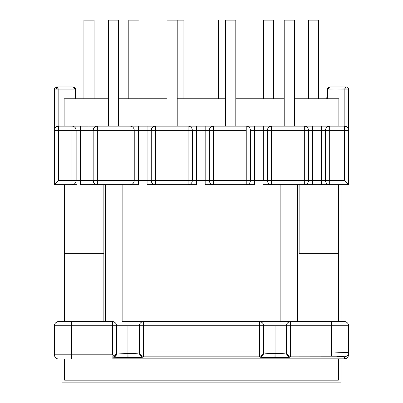 <?xml version="1.0" encoding="UTF-8"?>
<svg xmlns="http://www.w3.org/2000/svg" width="403" height="403" viewBox="0 0 403 403"><rect width="100%" height="100%" fill="white"/><g stroke="black" fill="none" stroke-linecap="round" stroke-linejoin="round"><path stroke-width="0.6" d="M116.543 352.021L115.676 354.454L113.434 355.874L112.366 354.811L54.45 354.811L54.45 325.765L54.45 354.811L71.477 354.811L71.477 325.765L116.543 325.765L112.366 325.765L112.366 354.811L112.366 325.765L71.477 325.765L71.477 354.811L112.366 354.811L113.434 355.874L115.676 354.454L116.543 352.021L116.543 325.765L127.978 325.765L127.978 321.594L127.978 325.765L139.408 325.765A4.171 4.171 0 0 1 143.584 321.594A4.171 4.171 0 0 0 139.408 325.765L143.584 325.765L139.408 325.765L139.408 352.811L136.083 353.32L128.023 353.532L128.023 325.765L139.408 325.765L139.408 351.99L143.584 351.99L143.584 321.594L143.584 325.765L259.416 325.765L259.416 351.99L259.416 325.765L143.584 325.765L143.584 351.99L263.592 351.99L263.592 325.765L275.022 325.765L275.022 353.532L274.977 325.765L274.977 353.532L266.917 353.32L263.592 352.811L263.592 325.765L275.022 325.765L275.022 321.594L275.022 325.765L286.457 325.765L286.457 352.811L283.133 353.32L275.073 353.532L275.073 325.765L286.457 325.765L286.457 351.99L331.523 351.99L331.523 325.765L290.634 325.765L290.634 351.99L290.634 325.765L286.457 325.765L331.523 325.765L331.523 351.99L348.55 352.585L348.394 355.879L348.55 325.765L348.55 352.585A4.171 4.166 180 0 1 344.379 356.756L336.445 356.207L290.634 356.161L290.634 356.977L289.455 357.254L274.932 357.703L260.595 357.254L259.416 356.977L259.416 356.161L143.584 356.161L143.287 357.118L136.703 357.577L122.86 357.663L112.87 357.159A4.171 4.035 -79.9 0 0 116.91 352.993L116.543 352.842A4.171 4.166 180 0 1 112.87 356.977A4.171 4.166 0 0 0 116.543 352.842L116.543 325.765L127.978 325.765L127.978 353.532L127.927 325.765L127.927 353.532L116.91 352.993A4.171 4.035 100.1 0 1 112.87 357.159L127.882 357.703L127.927 353.532L116.91 352.993M308.406 98.765L308.406 20.15L308.406 98.765M318.587 20.15L318.587 98.765L318.587 20.15L308.406 20.15L318.587 20.15M263.507 98.765L263.507 20.15L263.507 98.765M273.687 20.15L273.687 98.765L273.687 20.15L263.507 20.15L273.687 20.15M218.607 98.765L218.607 20.15L218.607 98.765M176.852 20.15L183.889 20.15L183.889 98.765L183.889 20.15L177.214 20.15L177.214 126.139L177.214 20.15L167.033 20.15L167.033 126.139L167.033 20.15L177.214 20.15M128.809 98.765L128.809 20.15L128.809 98.765M138.99 20.15L138.99 98.765L138.99 20.15L128.809 20.15L138.99 20.15M83.91 98.765L83.91 20.15L83.91 98.765M94.09 20.15L94.09 98.765L94.09 20.15L83.91 20.15L94.09 20.15M284.206 126.139L284.206 20.15L284.206 126.139M294.386 20.15L294.386 126.139L294.386 20.15L284.206 20.15L294.386 20.15M225.62 126.139L225.62 20.15L225.62 126.139M235.8 20.15L235.8 126.139L235.8 20.15L225.62 20.15L235.8 20.15M108.447 126.139L108.447 20.15L108.447 126.139M118.628 20.15L118.628 126.139L118.628 20.15L108.447 20.15L118.628 20.15M330.359 86.917L346.379 86.917A2.171 2.171 0 0 1 348.55 89.083L348.55 130.31L348.55 89.083L344.847 89.083L344.847 126.164L344.847 89.083L327.533 88.942L327.024 94.836L327.568 88.7L328.027 88.897L329.583 87.048M73.427 87.053L74.983 89.083L75.467 88.942L75.976 94.836L75.492 94.977L75.749 98.765L74.983 89.083L75.492 94.977L75.976 94.836L75.467 88.942L58.153 89.083L58.153 126.164L58.153 89.083L54.45 89.083L54.45 130.31L54.45 89.083A2.171 2.171 0 0 1 56.622 86.917L73.029 87.063M112.87 358.841L344.379 358.841L344.379 356.756L344.379 358.841L112.87 358.841M72.611 184.725L54.45 184.725L54.45 130.31A4.171 4.171 0 0 1 58.621 126.139L72.611 126.139M77.129 126.139L92.196 126.139M96.71 126.139L130.698 126.139M135.212 126.139L150.279 126.139M154.797 126.139L188.78 126.139M193.299 126.139L208.366 126.139M212.885 126.139L246.868 126.139M251.386 126.139L266.454 126.139M270.967 126.139L304.955 126.139M309.469 126.139L324.536 126.139M329.055 126.139L344.379 126.139A4.171 4.171 0 0 1 348.55 130.31L348.55 184.725L329.055 184.725M344.379 180.554L344.379 130.31L329.689 130.31L329.689 180.554L344.379 180.554L348.55 184.725L348.55 130.31A4.171 4.171 0 0 0 344.379 126.139L329.689 126.139L329.689 130.31L344.379 130.31L344.379 126.139L344.379 130.31L348.55 130.31L344.379 130.31L344.379 180.554L329.689 180.554L329.689 126.139C327.155 126.386 325.765 127.776 325.513 130.31L325.513 180.554L329.689 180.554L329.689 184.725L348.55 184.725L344.379 180.554M246.868 184.725L246.233 184.725L246.233 130.31L213.519 130.31L213.519 180.554L250.404 180.554L250.404 130.31L263.26 130.31L263.26 180.554L254.58 180.554L254.58 130.31L271.602 130.31L271.602 180.554L304.315 180.554L304.315 130.31L271.602 130.31L271.602 126.139L58.621 126.139A4.171 4.171 0 0 0 54.45 130.31L58.621 130.31L58.621 180.554L71.976 180.554L71.976 130.31L58.621 130.31L58.621 126.139L58.621 130.31L71.976 130.31L71.976 126.139L71.976 130.31L76.147 130.31A4.171 4.171 0 0 0 71.976 126.139A4.171 4.171 0 0 1 76.147 130.31L71.976 130.31L71.976 180.554L58.621 180.554L58.621 130.31L54.45 130.31L54.45 184.725L58.621 180.554L54.45 184.725L71.976 184.725L71.976 180.554L76.147 180.554L76.147 130.31L89.003 130.31L89.003 180.554L80.323 180.554L80.323 126.139L80.323 180.554L76.147 180.554L76.147 130.31L89.003 130.31L89.003 126.139L89.003 130.31L93.174 130.31L93.174 180.554L71.976 180.554L71.976 184.725A4.171 4.171 0 0 0 76.147 180.554A4.171 4.171 0 0 1 71.976 184.725L77.129 184.725M155.432 130.31L155.432 180.554L188.146 180.554L188.146 130.31L155.432 130.31L155.432 126.139C152.898 126.386 151.508 127.776 151.261 130.31L151.261 180.554L138.405 180.554L138.405 130.31L147.085 130.31L147.085 180.554L134.234 180.554L134.234 130.31A4.171 4.171 0 0 0 130.063 126.139L130.063 130.31L97.345 130.31L97.345 180.554L130.063 180.554L130.063 126.139A4.171 4.171 0 0 1 134.234 130.31L130.063 130.31L138.405 130.31L138.405 126.139L138.405 180.554L134.234 180.554L134.234 130.31L147.085 130.31L147.085 126.139L147.085 130.31L151.261 130.31A4.171 4.171 0 0 1 155.432 126.139L155.432 130.31L151.261 130.31L188.146 130.31L188.146 126.139L188.146 130.31L192.322 130.31A4.171 4.171 0 0 0 188.146 126.139A4.171 4.171 0 0 1 192.322 130.31L188.146 130.31L188.146 180.554L155.432 180.554L155.432 130.31M324.536 184.725L309.469 184.725M304.955 184.725L270.967 184.725M205.172 184.725L205.172 180.554L196.493 180.554L196.493 130.31L205.172 130.31L205.172 184.725L246.233 184.725L212.885 184.725M188.78 184.725L154.797 184.725M130.698 184.725L96.71 184.725M92.196 184.725L80.323 184.725L80.323 180.554L80.323 184.725L89.003 184.725L89.003 130.31L93.174 130.31A4.171 4.171 0 0 1 97.345 126.139C94.811 126.386 93.42 127.776 93.174 130.31L97.345 130.31L97.345 126.139L97.345 130.31L93.174 130.31L93.174 180.554L89.003 180.554L89.003 184.725L97.345 184.725A4.171 4.171 0 0 1 93.174 180.554L97.345 180.554L97.345 130.31L130.063 130.31L130.063 180.554L93.174 180.554C93.42 183.088 94.811 184.478 97.345 184.725L97.345 180.554L97.345 184.725L130.063 184.725L130.063 180.554L134.234 180.554L130.063 180.554L130.063 184.725A4.171 4.171 0 0 0 134.234 180.554A4.171 4.171 0 0 1 130.063 184.725L138.405 184.725L138.405 180.554L138.405 184.725M58.621 321.594L58.621 321.594A4.171 4.171 0 0 0 54.45 325.765L71.477 325.765L54.45 325.765A4.171 4.171 0 0 1 58.621 321.594L112.366 321.594L58.621 321.594L57.025 321.911L55.674 322.813M290.634 321.594L344.379 321.594A4.171 4.171 0 0 1 348.55 325.765L331.523 325.765L348.55 325.765A4.171 4.171 0 0 0 344.379 321.594L331.523 321.594L331.523 325.765L331.523 321.594L290.634 321.594L290.634 325.765L290.634 321.594C288.095 321.841 286.704 323.231 286.457 325.765A4.171 4.171 0 0 1 290.634 321.594L280.866 321.594L280.866 184.725L280.866 321.594L122.134 321.594L290.14 321.594M64.132 126.139L64.132 98.765L108.447 98.765L64.132 98.765L64.132 126.139M118.628 98.765L167.033 98.765L118.628 98.765M177.214 98.765L225.62 98.765L177.214 98.765M235.8 98.765L284.206 98.765L235.8 98.765M294.386 98.765L338.868 98.765L338.868 126.139L338.868 98.765L294.386 98.765M259.416 325.765L259.416 321.594L259.416 325.765L263.592 325.765L259.416 325.765M71.477 325.765L71.477 321.594L71.477 325.765M112.366 325.765L112.366 321.594L112.366 325.765M116.543 325.765C116.296 323.231 114.905 321.841 112.366 321.594A4.171 4.171 0 0 1 116.543 325.765M55.407 127.655L55.004 128.235M75.452 98.765L76.192 98.765M56.622 88.897L56.622 86.917L56.622 88.897M75.426 88.695L74.973 88.897L75.432 88.7C75.265 87.642 74.318 87.048 72.59 86.917L72.641 86.917M74.983 89.083L74.207 87.486L72.59 86.917L56.622 86.917A2.171 1.536 90 0 1 58.153 89.083L74.983 89.083M57.206 87.078L56.622 86.917C55.302 87.043 54.581 87.768 54.45 89.083L58.153 89.083L57.206 87.078M347.92 356.977L346.424 358.353L345.084 358.786M263.592 325.765C263.345 323.231 261.955 321.841 259.416 321.594A4.171 4.171 0 0 1 263.592 325.765M345.945 321.896L345.306 321.7M347.326 322.813L346.726 322.314L347.326 322.813M327.533 88.942L328.017 89.083L327.251 98.765L328.027 88.897L327.574 88.695M347.593 127.655L347.996 128.235M327.024 94.836L327.508 94.977L327.024 94.836L326.757 98.765L327.548 98.765M348.55 89.083A2.171 2.171 0 0 0 346.379 86.917L345.295 87.552L344.847 89.083A2.171 1.536 -90 0 1 346.379 86.917L330.41 86.917L328.793 87.486L328.017 89.083L346.379 88.897M57.025 321.911L57.694 321.7M55.679 322.808L56.274 322.314M75.976 94.836L76.107 98.765M72.595 86.917L72.595 86.917C74.318 87.048 75.265 87.642 75.432 88.7L75.467 88.942M209.343 130.31L209.343 180.554L192.322 180.554L192.322 130.31L196.493 130.31L196.493 126.139L196.493 180.554L192.322 180.554L192.322 130.31L205.172 130.31L205.172 126.139L205.172 130.31L209.343 130.31A4.171 4.171 0 0 1 213.519 126.139C210.986 126.386 209.59 127.776 209.343 130.31L213.519 130.31L213.519 126.139L213.519 130.31L209.343 130.31L209.343 180.554L205.172 180.554L205.172 130.31L209.343 130.31M263.26 184.725L271.602 184.725A4.171 4.171 0 0 1 267.431 180.554L263.26 180.554L263.26 126.139L263.26 130.31L267.431 130.31L267.431 180.554L250.404 180.554L250.404 130.31A4.171 4.171 0 0 0 246.233 126.139L246.233 130.31L246.233 126.139A4.171 4.171 0 0 1 250.404 130.31L254.58 130.31L254.58 126.139L254.58 180.554L213.519 180.554L213.519 130.31L246.233 130.31L246.233 184.725A4.171 4.171 0 0 0 250.404 180.554A4.171 4.171 0 0 1 246.233 184.725L254.58 184.725L254.58 180.554L254.58 184.725M312.663 130.31L321.342 130.31L321.342 180.554L312.663 180.554L312.663 126.139L271.602 126.139C269.068 126.386 267.678 127.776 267.431 130.31A4.171 4.171 0 0 1 271.602 126.139L271.602 130.31L267.431 130.31L267.431 180.554L271.602 180.554L271.602 130.31L304.315 130.31L304.315 126.139L304.315 130.31L308.491 130.31A4.171 4.171 0 0 0 304.315 126.139A4.171 4.171 0 0 1 308.491 130.31L304.315 130.31L304.315 180.554L267.431 180.554C267.678 183.088 269.068 184.478 271.602 184.725L271.602 180.554L271.602 184.725L304.315 184.725L304.315 180.554L308.491 180.554L308.491 130.31L312.663 130.31L312.663 180.554L308.491 180.554L308.491 130.31L321.342 130.31L321.342 126.139L312.663 126.139L312.663 130.31M54.682 128.94L54.526 129.519M58.153 126.164L56.022 127.051M147.085 184.725L147.085 130.31L151.261 130.31L151.261 180.554L147.085 180.554L147.085 184.725L155.432 184.725A4.171 4.171 0 0 1 151.261 180.554L155.432 180.554L151.261 180.554C151.508 183.088 152.898 184.478 155.432 184.725L155.432 180.554L155.432 184.725L188.146 184.725L188.146 180.554L192.322 180.554L188.146 180.554L188.146 184.725A4.171 4.171 0 0 0 192.322 180.554A4.171 4.171 0 0 1 188.146 184.725L196.493 184.725L196.493 180.554L196.493 184.725M213.519 184.725A4.171 4.171 0 0 1 209.343 180.554L213.519 180.554L209.343 180.554C209.59 183.088 210.986 184.478 213.519 184.725L213.519 180.554L213.519 184.725M346.978 127.051L344.847 126.164M348.474 129.519L348.318 128.94M304.315 184.725A4.171 4.171 0 0 0 308.491 180.554L304.315 180.554L304.315 184.725L312.663 184.725L312.663 180.554L308.491 180.554A4.171 4.171 0 0 1 304.315 184.725M325.513 130.31A4.171 4.171 0 0 1 329.689 126.139L321.342 126.139L321.342 130.31L329.689 130.31L325.513 130.31L325.513 180.554L312.663 180.554L312.663 184.725L321.342 184.725L321.342 130.31L325.513 130.31M325.513 180.554C325.765 183.088 327.155 184.478 329.689 184.725L329.689 180.554L321.342 180.554L321.342 184.725L329.689 184.725A4.171 4.171 0 0 1 325.513 180.554M54.45 184.725L54.768 184.408M112.87 358.982L58.621 358.982L112.87 358.982L112.87 355.985L112.87 358.982M113.434 355.874L112.87 355.985L113.434 355.874M127.978 353.532L128.023 325.765L127.978 353.532M71.477 354.811L71.477 358.982L71.477 354.811M54.45 354.811A4.171 4.171 0 0 0 58.621 358.982A4.171 4.171 0 0 1 54.45 354.811L54.753 356.363M128.023 353.532L128.068 357.703C137.438 357.652 142.612 357.411 143.584 356.977A4.171 4.166 180 0 1 139.408 352.811C138.697 353.24 134.899 353.481 128.023 353.532M57.025 358.665L57.694 358.877M55.674 357.758L56.274 358.257M139.408 351.99L139.408 352.811A4.171 4.166 -0 0 0 143.584 356.977L143.584 356.161A4.171 4.166 180 0 1 139.408 351.99C139.655 354.524 141.045 355.914 143.584 356.161L143.584 351.99L139.408 351.99M259.416 351.99L143.584 351.99L143.584 356.161L259.416 356.161L259.416 351.99L259.416 356.161A4.171 4.166 -0 0 0 263.592 351.99L259.416 351.99M344.379 358.841L347.003 357.98L347.9 357.013M347.905 357.008L348.394 355.879M344.379 356.756A4.171 4.166 -0 0 0 348.55 352.585C347.467 352.227 341.789 352.031 331.523 351.99L331.523 356.161C339.276 356.197 343.558 356.398 344.379 356.756M263.592 352.811L263.592 351.99A4.171 4.166 180 0 1 259.416 356.161L259.416 356.977A4.171 4.166 -0 0 0 263.592 352.811A4.171 4.166 180 0 1 259.416 356.977C260.388 357.411 265.562 357.652 274.932 357.703L274.977 353.532C268.101 353.481 264.303 353.24 263.592 352.811M290.634 356.161L331.523 356.161L331.523 351.99L290.634 351.99L290.634 356.161L290.634 351.99L286.457 351.99C286.704 354.524 288.095 355.914 290.634 356.161A4.171 4.166 180 0 1 286.457 351.99L286.457 352.811A4.171 4.166 -0 0 0 290.634 356.977L290.634 356.161M275.022 353.532L275.073 325.765L275.022 353.532M275.073 353.532L275.118 357.703C284.488 357.652 289.661 357.411 290.634 356.977A4.171 4.166 180 0 1 286.457 352.811C285.747 353.24 281.949 353.481 275.073 353.532M297.56 184.725L297.56 321.594L297.56 184.725M122.134 184.725L122.134 321.594L122.134 184.725M112.366 321.594L112.86 321.594M105.44 184.725L105.44 321.594L105.44 184.725M299.142 253.326L338.369 253.326L338.369 321.594L338.369 253.326L299.142 253.326L338.369 253.326L338.369 184.725L338.369 253.326L299.142 253.326L299.142 184.725L299.142 253.326M103.858 253.326L103.858 321.594L103.858 253.326L64.631 253.326L103.858 253.326L103.858 184.725L103.858 253.326L64.631 253.326L64.631 184.725L64.631 253.326L103.858 253.326M64.631 380.18L64.631 358.982L64.631 380.18L338.369 380.18L64.631 380.18M64.631 321.594L64.631 253.326L64.631 321.594M338.369 358.841L338.369 380.18L338.369 358.841M61.961 382.85L61.961 358.982L61.961 382.85L341.039 382.85L61.961 382.85M61.961 321.594L61.961 184.725L61.961 321.594M341.039 184.725L341.039 321.594L341.039 184.725M341.039 358.841L341.039 382.85L341.039 358.841M327.568 88.7C327.735 87.642 328.682 87.048 330.41 86.917C328.682 87.048 327.735 87.642 327.568 88.7"/></g></svg>
